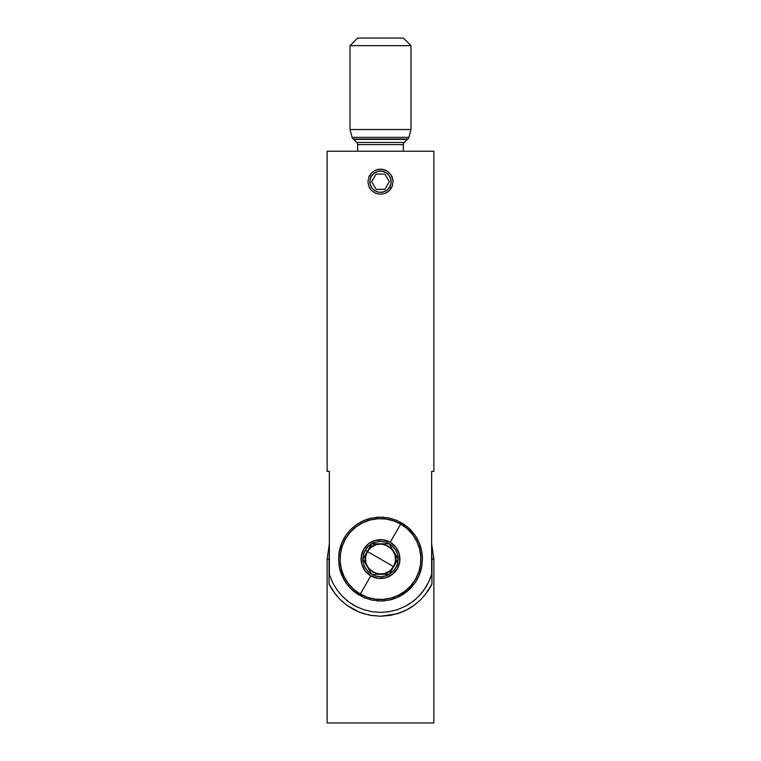 <?xml version="1.0" encoding="UTF-8"?>
<svg xmlns="http://www.w3.org/2000/svg" width="761" height="761" viewBox="0 0 761 761"><rect width="100%" height="100%" fill="white"/><g stroke="black" fill="none" stroke-linecap="round" stroke-linejoin="round"><path stroke-width="1.14" d="M357.632 144.609L357.632 151.23L357.632 144.609A3.054 3.054 0 0 0 356.747 142.459A3.054 3.054 0 0 1 357.632 144.609L403.368 144.609A3.054 3.054 0 0 1 404.253 142.459L407.287 139.415L353.713 139.415L356.747 142.459L404.253 142.459A3.054 3.054 0 0 0 403.368 144.609L357.632 144.609M403.368 151.23L403.368 144.609L403.368 151.23M353.304 139.063A3.054 3.054 0 0 1 353.713 139.415A3.054 3.054 0 0 0 353.304 139.063L407.696 139.063A3.054 3.054 0 0 0 408.895 137.361L352.105 137.361A3.054 3.054 0 0 0 353.304 139.063A3.054 3.054 0 0 1 352.105 137.361L408.895 137.361L410.988 129.522L350.012 129.522L352.105 137.361L350.012 129.522L410.988 129.522L410.988 45.67L350.012 45.67L350.012 129.522L350.012 45.67L410.988 45.67L403.368 38.05L357.632 38.05L350.012 45.67L357.632 38.05L403.368 38.05L410.988 45.67L410.988 129.522L408.895 137.361A3.054 3.054 0 0 1 407.696 139.063A3.054 3.054 0 0 0 407.287 139.415A3.054 3.054 0 0 1 407.696 139.063L353.304 139.063M407.287 139.415L353.713 139.415L356.747 142.459L404.253 142.459L407.287 139.415M392.115 176.904L393.076 181.717L392.115 186.54L389.394 190.611L385.323 193.342L380.49 194.293L375.677 193.332L371.606 190.611L368.885 186.55L367.924 181.717L368.885 176.885L371.615 172.823L375.677 170.103L380.5 169.142L385.332 170.103L387.492 171.263L390.954 174.726L392.838 179.263L393.076 181.717L392.115 186.54L390.954 188.718L387.492 192.172L385.323 193.342L380.49 194.293L375.677 193.332L371.606 190.611L370.046 188.709L368.885 186.55L367.924 181.717L368.885 176.885L371.615 172.823L375.677 170.103L378.046 169.38L382.964 169.389L387.492 171.263L390.954 174.726L392.115 176.904M411.406 530.721A41.922 41.922 0 0 0 407.506 526.983L415.316 535.696L419.092 542.66L421.546 550.498L422.422 559.059A41.922 41.922 0 0 0 414.469 534.479M345.703 535.668A41.922 41.922 0 0 0 341.936 542.612L345.713 535.658L350.659 529.608L356.747 524.51L363.91 520.553L371.967 518.003L380.576 517.128L389.175 518.041A41.922 41.922 0 0 0 387.958 517.794M384.267 517.299A41.922 41.922 0 0 0 381.803 517.147M379.349 517.147A41.922 41.922 0 0 0 375.649 517.413M371.967 518.003L380.576 517.128L389.175 518.041L397.213 520.61L404.338 524.567L410.407 529.675L415.316 535.696L419.092 542.66L421.775 551.696L422.422 559.059L421.851 565.956L419.073 575.487L415.297 582.45L410.35 588.491L404.262 593.599L397.09 597.556L389.033 600.106L380.443 600.981L371.834 600.077L363.777 597.499L356.662 593.551L350.593 588.443L345.684 582.422L341.917 575.459L339.225 566.412L338.578 559.059L339.463 550.479L341.936 542.612L345.713 535.658L350.659 529.608L356.747 524.51L363.91 520.553L371.967 518.003A41.922 41.922 0 0 0 360.314 522.303M350.336 529.932A41.922 41.922 0 0 0 349.651 530.664M341.927 542.622A41.922 41.922 0 0 0 339.149 552.125M389.175 518.041L397.213 520.61L407.506 526.983M327.696 471.392L329.361 471.392L329.361 574.298L332.452 582.26L336.762 589.623L342.193 596.205L348.614 601.837L355.844 606.374L363.701 609.704L371.996 611.73L380.5 612.415L389.004 611.73L397.299 609.704L405.156 606.374L412.386 601.837L418.807 596.205L424.238 589.623L428.548 582.26L431.639 574.298L431.639 471.392L433.865 471.392L433.865 151.23L327.135 151.23L327.135 471.392L329.361 471.392L329.361 574.298L332.452 582.26L336.762 589.623L342.193 596.205L348.614 601.837L355.844 606.374L363.701 609.704L371.996 611.73L380.5 612.415L389.004 611.73L397.299 609.704L405.156 606.374L412.386 601.837L418.807 596.205L424.238 589.623L428.548 582.26L431.639 574.298L431.639 471.392L433.865 471.392L433.865 151.23L327.135 151.23L327.135 471.392L327.696 471.392L327.135 471.392M349.603 587.397A41.922 41.922 0 0 0 353.485 591.116L348.005 585.542L343.649 579.045L339.454 567.611L338.578 559.059L339.149 552.144L341.936 542.612M342.231 596.243A53.365 53.365 0 0 0 343.078 597.09M345.789 599.582A53.365 53.365 0 0 0 348.576 601.818M418.835 596.177A53.365 53.365 0 0 0 431.639 574.298L428.548 582.26L424.238 589.623L418.807 596.205L412.386 601.837L405.156 606.374L397.299 609.704L389.004 611.73L380.5 612.415L371.996 611.73L363.701 609.704L355.844 606.374L348.614 601.837A53.365 53.365 0 0 0 349.613 602.569M352.685 604.595A53.365 53.365 0 0 0 354.778 605.813M406.222 605.813A53.365 53.365 0 0 0 409.351 603.949M413.337 601.114A53.365 53.365 0 0 0 416.124 598.783M348.614 601.837L342.193 596.205L336.762 589.623L332.452 582.26L329.361 574.298M339.273 551.449L339.377 550.907M339.377 550.878L341.851 542.821M342.564 541.214L345.627 535.782M345.989 535.249L349.917 530.379M350.745 529.513L354.303 526.317M356.995 524.339L358.869 523.14M364.243 520.41L365.242 520.01M388.272 517.861L388.842 517.965M395.615 519.944L396.804 520.429M402.008 523.064L404.043 524.367M406.85 526.45L410.122 529.39M411.34 530.655L415.135 535.43M415.335 535.725L418.521 541.375M419.168 542.84L420.319 545.941M420.738 547.283L421.623 550.878M421.727 566.66L421.632 567.202M421.623 567.24L419.159 575.287M418.464 576.838L415.325 582.412M415.011 582.859L411.121 587.692M410.255 588.595L406.707 591.782M404.015 593.77L402.103 594.988M396.757 597.699L395.749 598.108M372.709 600.248L372.167 600.144M365.394 598.165L364.196 597.68M358.964 595.026L356.957 593.751M354.15 591.668L350.878 588.729M349.66 587.454L345.894 582.726M345.665 582.393L342.488 576.752M341.832 575.268L340.643 572.053M340.262 570.826L339.377 567.24M339.225 566.403A41.922 41.922 0 0 0 346.54 583.639M371.91 600.096A41.922 41.922 0 0 0 373.052 600.315M376.743 600.81A41.922 41.922 0 0 0 379.206 600.962M381.67 600.962A41.922 41.922 0 0 0 385.361 600.705M415.297 582.45A41.922 41.922 0 0 0 419.073 575.487L415.297 582.45L407.439 591.183L397.09 597.556L389.033 600.106A41.922 41.922 0 0 0 400.686 595.806M410.664 588.177A41.922 41.922 0 0 0 411.359 587.435M419.073 575.478A41.922 41.922 0 0 0 421.86 565.927M389.033 600.106L380.443 600.981L371.834 600.077L363.777 597.499L353.485 591.116M422.422 559.059L421.537 567.62L419.073 575.487M430.697 586.417A57.17 57.17 0 0 0 431.925 584.048L431.925 559.059L433.865 559.059L433.865 722.95L327.135 722.95L327.135 559.059L327.135 722.95L433.865 722.95L433.865 559.059L431.925 559.059L431.925 584.048L425.313 594.56L420.443 599.963L414.536 604.995L407.544 609.428L399.392 613.014L390.307 615.383L380.719 616.229L371.045 615.44L361.922 613.128L353.732 609.58L346.626 605.119L340.671 600.068L334.697 593.276L329.075 584.048L329.075 559.059L327.135 559.059L329.075 559.059L329.075 584.048A57.17 57.17 0 0 0 333.394 591.459M380.5 616.229L369.703 615.202L359.477 612.225L346.626 605.119L340.671 600.068L335.753 594.645L329.894 585.647M380.69 616.229A57.17 57.17 0 0 0 380.719 616.229L396.89 613.832A57.17 57.17 0 0 0 414.536 604.995L406.45 609.999L396.89 613.832M431.116 585.637L425.313 594.56L420.443 599.963L414.536 604.995A57.17 57.17 0 0 1 414.517 605.005M431.925 559.059L431.639 553.647L431.925 559.059M329.361 553.647L329.075 559.059L329.361 553.647M332.196 589.632L333.499 591.611M427.53 591.563L428.824 589.613M431.925 584.048A57.17 57.17 0 0 1 430.65 586.512M430.64 586.522A57.17 57.17 0 0 1 429.118 589.138M380.5 559.059L367.43 551.506C376.353 534.184 404.12 550.203 393.57 566.603L380.5 559.059L393.57 566.603L389.689 571.035L384.41 573.632L378.531 574.022L372.957 572.129L368.524 568.248L365.917 562.959L365.537 557.09L367.43 551.506L371.311 547.083L376.59 544.476L382.469 544.096L388.043 545.989L392.476 549.87L395.083 555.149L395.463 561.028L393.57 566.603C384.647 583.934 356.88 567.906 367.43 551.506L380.5 559.059M360.295 594.046A40.4 40.4 0 0 1 345.513 538.855A40.4 40.4 0 0 0 360.295 594.046A40.4 40.4 0 0 0 415.487 579.254A40.4 40.4 0 0 1 360.295 594.046L370.788 575.877L360.295 594.046L367.515 597.318L375.23 599.116L383.144 599.373L390.954 598.079L398.364 595.292L405.099 591.107L410.873 585.694L415.487 579.254A40.4 40.4 0 0 0 400.705 524.063L390.212 542.232A19.425 19.425 0 0 1 397.318 568.771A19.425 19.425 0 0 1 370.788 575.877L365.09 570.883L361.741 564.082L361.247 556.519L363.682 549.347L368.676 543.649L375.477 540.291L383.04 539.796L390.212 542.232L395.91 547.235L399.259 554.027L399.753 561.589L397.318 568.771L392.324 574.469L385.523 577.818L377.96 578.312L370.788 575.877A19.425 19.425 0 0 1 363.682 549.347A19.425 19.425 0 0 1 390.212 542.232L400.705 524.063A40.4 40.4 0 0 0 345.513 538.855A40.4 40.4 0 0 1 400.705 524.063A40.4 40.4 0 0 1 415.487 579.254L418.759 572.044L420.557 564.329L420.814 556.415L419.53 548.595L416.733 541.185L412.557 534.46L407.135 528.676L400.705 524.063L393.485 520.8L385.77 519.002L377.856 518.745L370.046 520.029L362.636 522.817L355.901 527.002L350.127 532.415L345.513 538.855L342.241 546.065L340.443 553.78L340.186 561.694L341.47 569.513L344.267 576.924L348.443 583.649L353.865 589.433L360.295 594.046M365.033 555.359L362.892 559.059A17.608 17.608 0 0 1 365.251 550.251L367.297 551.43L365.033 555.359L367.297 551.43L365.251 550.251A17.608 17.608 0 0 1 389.299 543.811L371.701 543.811L367.297 551.43L371.701 543.811L368.048 546.607L365.251 550.251L363.492 554.503L362.892 559.059L369.58 570.636L371.701 574.298L389.299 574.298L398.108 559.059A17.608 17.608 0 0 1 371.701 574.298A17.608 17.608 0 0 1 362.892 559.059L363.492 563.616L365.251 567.858L368.048 571.501L371.701 574.298L375.944 576.058L380.5 576.657L385.056 576.058L389.299 574.298L392.952 571.501L395.749 567.858L397.508 563.616L398.108 559.059L389.299 543.811A17.608 17.608 0 0 1 398.108 559.059L397.508 554.503L395.749 550.251L392.952 546.607L389.299 543.811L385.056 542.051L380.5 541.452L375.944 542.051L371.701 543.811L389.299 543.811L398.108 559.059L389.299 574.298L371.701 574.298L362.892 559.059L365.033 555.359M369.608 175.43L371.301 176.409A10.625 10.625 0 0 1 385.808 172.519A10.625 10.625 0 0 1 389.699 187.035L391.392 188.005L389.699 187.035L391.03 183.106L390.764 178.968L388.928 175.249L385.808 172.519L381.889 171.187L377.751 171.453L374.031 173.289L371.301 176.409L369.97 180.328L370.236 184.466L372.072 188.186L375.192 190.916L379.111 192.257L383.249 191.981L386.969 190.145L389.699 187.035A10.625 10.625 0 0 1 375.192 190.916A10.625 10.625 0 0 1 371.301 176.409L369.608 175.43M384.904 174.098L389.299 181.717L384.904 189.346L376.096 189.346L371.701 181.717L376.096 174.098L384.904 174.098L389.299 181.717L384.904 189.346L376.096 189.346L371.701 181.717L376.096 174.098L384.904 174.098M433.865 559.059L431.639 543.811M329.361 543.811L327.135 559.059"/></g></svg>
